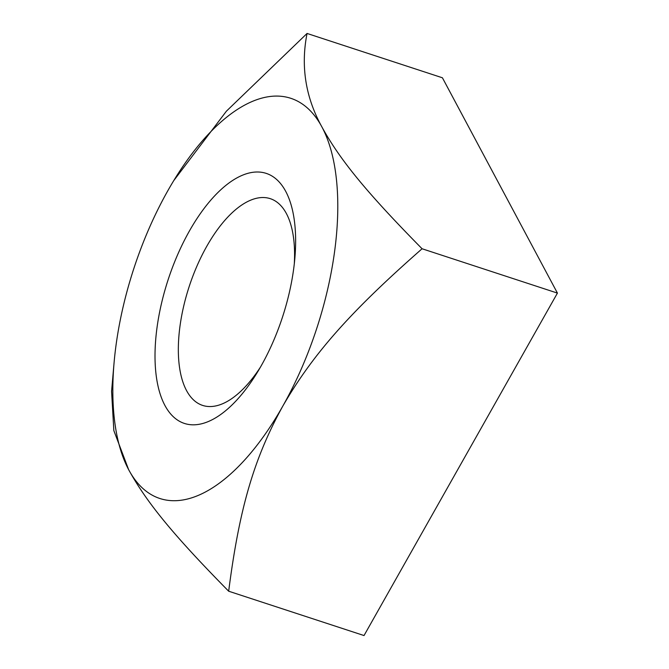<?xml version="1.0" encoding="UTF-8"?>
<svg xmlns="http://www.w3.org/2000/svg" width="669" height="669" viewBox="0 0 669 669"><rect width="100%" height="100%" fill="white"/><g stroke="black" fill="none" stroke-linecap="round" stroke-linejoin="round"><path stroke-width="1" d="M260.45 367.114A108.771 49.732 108.1 0 1 222.125 403.942A108.771 49.732 108.1 0 1 202.582 405.397A108.771 49.732 108.1 0 1 183.732 305.976A108.771 49.732 108.1 0 1 250.766 200.131A108.771 49.732 108.1 0 1 270.309 198.676A108.771 49.732 108.1 0 1 294.301 263.778M242.646 175.144A131.55 60.151 -71.9 0 0 155.467 368.402A131.55 60.151 -71.9 0 0 257.59 371.956A131.55 60.151 -71.9 0 0 294.862 258.184A131.55 60.151 -71.9 0 0 242.646 175.144M173.748 180.622L226.423 111.163L307.063 33.45C300.573 66.281 305.557 97.523 322.032 127.169C340.145 160.184 367.122 192.973 422.08 248.759C350.447 311.629 312.9 354.035 282.836 406.05A210.484 96.236 -71.9 0 0 322.032 127.169A210.484 96.236 -71.9 0 0 173.706 180.697A210.484 96.236 -71.9 0 0 167.819 190.74A210.484 96.236 -71.9 0 0 114.073 362.74A210.484 96.236 -71.9 0 0 128.624 469.621A210.484 96.236 -71.9 0 0 282.836 406.05C253.936 458.449 239.335 508.373 228.673 591.212C173.723 535.417 146.745 502.636 128.624 469.621L113.847 430.619L111.572 391.357L114.073 362.74M307.063 33.45L442.418 77.788L557.428 293.097L364.028 635.55L228.673 591.212M557.428 293.097L422.08 248.759"/></g></svg>
